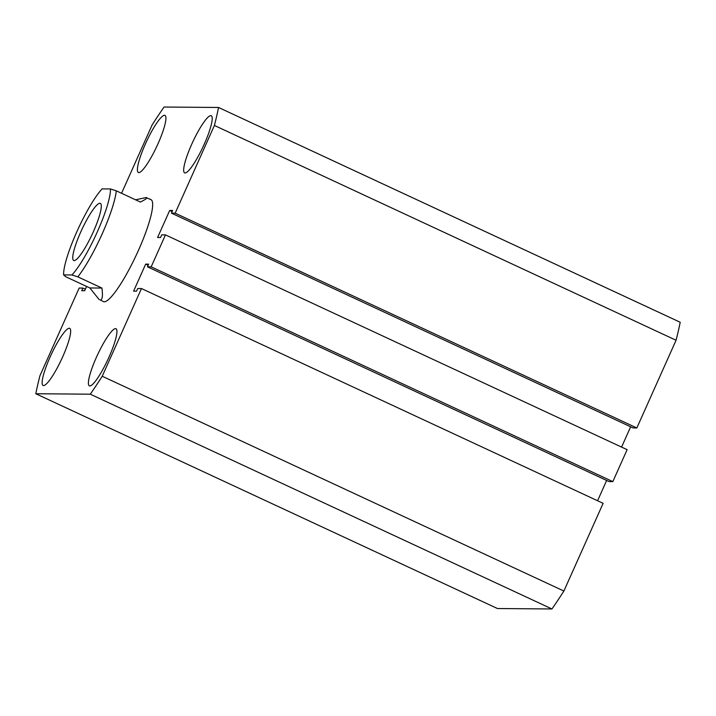 <?xml version="1.0" encoding="UTF-8"?>
<svg xmlns="http://www.w3.org/2000/svg" width="716" height="716" viewBox="0 0 716 716"><rect width="100%" height="100%" fill="white"/><g stroke="black" fill="none" stroke-linecap="round" stroke-linejoin="round"><path stroke-width="1.07" d="M150.906 199.585L146.055 197.544C148.149 197.589 146.261 199.093 140.399 202.046L116.314 190.841A56.269 10.158 115 0 1 77.838 276.85L101.923 288.056C102.961 295.896 102.397 299.861 100.249 299.932L103.435 301.624A56.269 10.158 -65 0 0 104.267 301.803A56.269 10.158 -65 0 0 137.347 252.793A56.269 10.158 -65 0 0 150.906 199.585A56.269 10.158 -65 0 0 150.074 199.406M164.492 115.258A31.513 5.692 -65 0 0 145.975 142.699A31.513 5.692 -65 0 0 138.376 172.493A31.513 5.692 -65 0 0 138.841 172.601A31.513 5.692 -65 0 0 157.368 145.151A31.513 5.692 -65 0 0 164.957 115.357A31.513 5.692 -65 0 0 164.492 115.258M69.219 328.241A31.513 5.692 -65 0 0 50.702 355.682A31.513 5.692 -65 0 0 43.103 385.485A31.513 5.692 -65 0 0 43.569 385.584A31.513 5.692 -65 0 0 62.095 358.134A31.513 5.692 -65 0 0 69.685 328.34A31.513 5.692 -65 0 0 69.219 328.241M115.5 328.617A31.513 5.692 -65 0 0 96.973 356.058A31.513 5.692 -65 0 0 89.375 385.852A31.513 5.692 -65 0 0 89.849 385.96A31.513 5.692 -65 0 0 108.367 358.51A31.513 5.692 -65 0 0 115.965 328.716A31.513 5.692 -65 0 0 115.5 328.617M210.773 115.634A31.513 5.692 -65 0 0 192.246 143.075A31.513 5.692 -65 0 0 184.647 172.869A31.513 5.692 -65 0 0 185.122 172.968A31.513 5.692 -65 0 0 203.639 145.527A31.513 5.692 -65 0 0 211.238 115.732A31.513 5.692 -65 0 0 210.773 115.634M218.541 107.472A209.323 37.787 115 0 1 214.406 125.461L175.169 213.18L636.837 427.962L676.065 340.252A209.323 37.787 115 0 0 680.2 322.263L218.541 107.472L164.054 107.033A209.323 37.787 115 0 0 152.114 124.96L121.559 193.275M676.065 340.252L214.406 125.461M175.169 213.18L171.437 213.144L172.628 210.486L169.692 210.459L157.601 237.488L160.536 237.515L161.726 234.857L165.459 234.884L627.127 449.675L612.833 481.617L151.174 266.835L165.459 234.884M636.837 427.962L633.096 427.935L171.437 213.144M172.126 211.596L169.692 210.459M630.653 426.799L621.577 447.097M612.833 481.617L609.092 481.591L147.433 266.8L151.174 266.835M148.131 265.251L145.688 264.115L148.624 264.141L147.433 266.8M141.464 288.539L102.227 376.249L563.886 591.04L603.123 503.33L141.464 288.539L137.723 288.512L136.532 291.17L133.597 291.152L145.688 264.115M597.574 500.752L606.658 480.454M102.227 376.249A209.323 37.787 115 0 1 90.288 394.185L35.8 393.737A209.323 37.787 115 0 1 39.935 375.748L79.163 288.038L82.904 288.065L81.713 290.732L84.649 290.75L86.582 286.436M563.886 591.04A209.323 37.787 115 0 1 551.947 608.967L90.288 394.185M551.947 608.967L497.459 608.528L35.8 393.737M85.347 289.201L82.904 288.065M99.846 203.255A31.513 5.692 -65 0 0 81.329 230.704A31.513 5.692 -65 0 0 73.73 260.499A31.513 5.692 -65 0 0 74.204 260.597A31.513 5.692 -65 0 0 92.722 233.156A31.513 5.692 -65 0 0 100.321 203.362A31.513 5.692 -65 0 0 99.846 203.255M99.247 299.682L89.849 287.957L65.765 276.752L63.617 274.899L71.958 274.971A51.767 9.344 -65 0 0 97.26 232.011A51.767 9.344 -65 0 0 110.434 188.952L102.093 188.89A51.767 9.344 -65 0 0 76.791 231.85A51.767 9.344 -65 0 0 63.617 274.899M146.055 197.544L135.584 199.809M116.314 190.841L110.434 188.952M77.838 276.85L71.958 274.971M89.849 287.957L101.923 288.056"/></g></svg>
